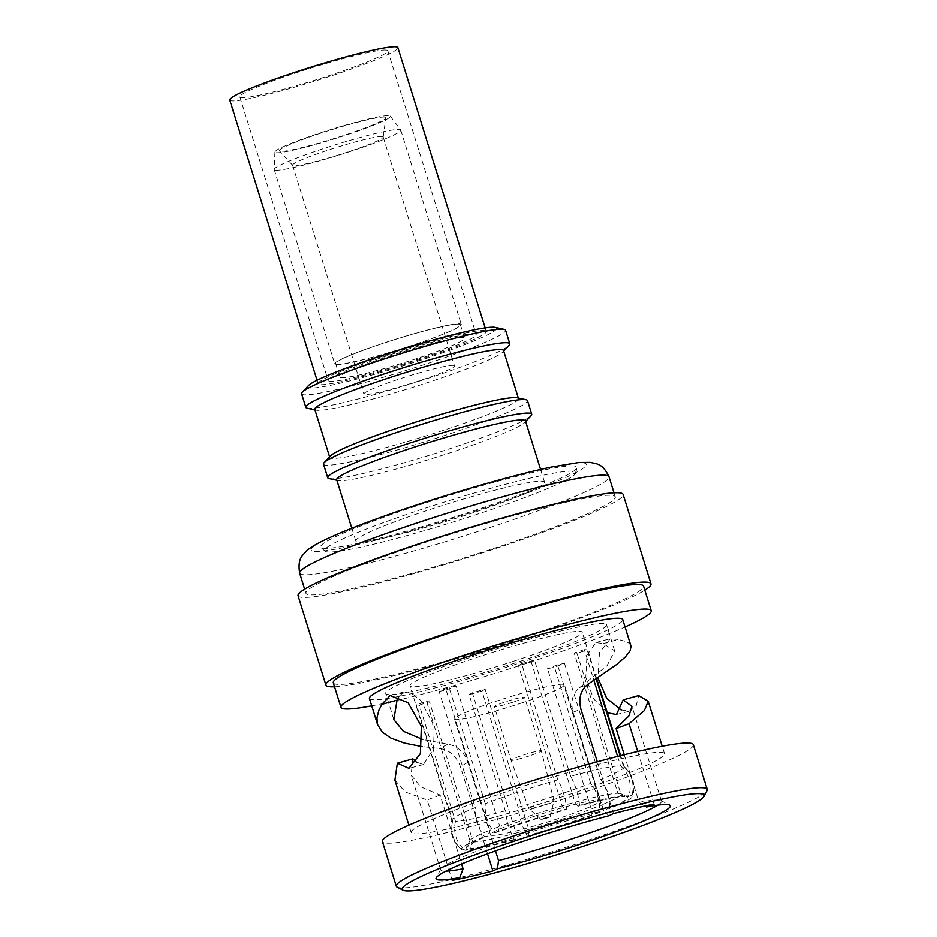 <?xml version="1.0" encoding="UTF-8"?>
<svg xmlns="http://www.w3.org/2000/svg" width="937" height="937" viewBox="0 0 937 937"><rect width="100%" height="100%" fill="white"/><g stroke="black" fill="none" stroke-linecap="round" stroke-linejoin="round"><path stroke-width="0.7" stroke-dasharray="4.68 3.51" d="M336.699 479.732A98.853 8.128 162.7 0 0 338.011 480.54A98.853 8.128 162.7 0 0 338.807 480.658A98.853 8.128 162.7 0 0 435.576 457.443A98.853 8.128 162.7 0 0 524.849 422.341A98.853 8.128 162.7 0 0 525.47 420.936M357.887 541.914A98.853 8.128 162.7 0 0 461.402 516.568A98.853 8.128 162.7 0 0 544.549 482.192A98.853 8.128 162.7 0 0 542.453 481.267A98.853 8.128 162.7 0 0 438.926 506.612A98.853 8.128 162.7 0 0 355.779 540.989A98.853 8.128 162.7 0 0 357.887 541.914M329.133 478.596A106.841 8.784 162.7 0 0 329.988 478.725A106.841 8.784 162.7 0 0 434.581 453.637A106.841 8.784 162.7 0 0 531.056 415.7M323.488 464.143A106.841 8.784 162.7 0 0 325.76 465.15A106.841 8.784 162.7 0 0 437.638 437.755A106.841 8.784 162.7 0 0 527.496 400.603M330.374 455.979A98.853 8.128 162.7 0 0 329.742 457.385A98.853 8.128 162.7 0 0 331.85 458.322A98.853 8.128 162.7 0 0 435.365 432.964A98.853 8.128 162.7 0 0 518.512 398.6A98.853 8.128 162.7 0 0 517.201 397.792M314.785 409.352A98.853 8.128 162.7 0 0 316.097 410.16A98.853 8.128 162.7 0 0 316.893 410.289A98.853 8.128 162.7 0 0 413.662 387.063A98.853 8.128 162.7 0 0 502.923 351.972A98.853 8.128 162.7 0 0 503.544 350.555M307.219 408.216A106.841 8.784 162.7 0 0 308.074 408.345A106.841 8.784 162.7 0 0 412.655 383.256A106.841 8.784 162.7 0 0 509.131 345.32M301.573 393.774A106.841 8.784 162.7 0 0 303.846 394.782A106.841 8.784 162.7 0 0 415.723 367.374A106.841 8.784 162.7 0 0 505.582 330.234M308.449 385.599A98.853 8.128 162.7 0 0 309.924 387.941A98.853 8.128 162.7 0 0 420.127 360.429A98.853 8.128 162.7 0 0 495.275 327.411M229.764 100.048A88.055 7.238 162.7 0 0 231.638 100.88A88.055 7.238 162.7 0 0 323.839 78.298A88.055 7.238 162.7 0 0 397.897 47.682M484.406 330.597A88.055 7.238 -17.3 0 1 486.28 331.429A88.055 7.238 -17.3 0 1 412.221 362.045A88.055 7.238 -17.3 0 1 320.009 384.627A88.055 7.238 -17.3 0 1 318.135 383.795A88.055 7.238 -17.3 0 1 392.205 353.179A88.055 7.238 -17.3 0 1 484.406 330.597M474.544 333.841A77.49 6.372 162.7 0 0 393.399 353.717A77.49 6.372 162.7 0 0 328.231 380.656A77.49 6.372 162.7 0 0 329.871 381.382A77.49 6.372 162.7 0 0 411.015 361.518A77.49 6.372 162.7 0 0 476.195 334.568A77.49 6.372 162.7 0 0 474.544 333.841M386.161 50.094A77.49 6.372 162.7 0 0 305.017 69.959A77.49 6.372 162.7 0 0 239.849 96.909A77.49 6.372 162.7 0 0 241.5 97.635A77.49 6.372 162.7 0 0 322.633 77.759A77.49 6.372 162.7 0 0 387.813 50.821A77.49 6.372 162.7 0 0 386.161 50.094M337.051 364.247A65.332 5.376 162.7 0 0 405.463 347.498A65.332 5.376 162.7 0 0 460.407 324.776A65.332 5.376 162.7 0 0 459.013 324.167A65.332 5.376 162.7 0 0 390.612 340.916A65.332 5.376 162.7 0 0 335.657 363.638A65.332 5.376 162.7 0 0 337.051 364.247M341.22 377.658A65.332 5.376 162.7 0 0 409.633 360.897A65.332 5.376 162.7 0 0 464.576 338.187A65.332 5.376 162.7 0 0 463.194 337.566A65.332 5.376 162.7 0 0 394.782 354.327A65.332 5.376 162.7 0 0 339.838 377.037A65.332 5.376 162.7 0 0 341.22 377.658M275.63 170.159A66.269 5.446 162.7 0 0 345.027 153.164A66.269 5.446 162.7 0 0 400.767 130.126A66.269 5.446 162.7 0 0 400.685 129.974A66.269 5.446 162.7 0 0 399.349 129.493A66.269 5.446 162.7 0 0 330.89 146.195A66.269 5.446 162.7 0 0 274.201 169.374A66.269 5.446 162.7 0 0 274.213 169.538A66.269 5.446 162.7 0 0 275.63 170.159M336.172 364.54A66.269 5.446 162.7 0 0 405.569 347.545A66.269 5.446 162.7 0 0 461.309 324.495A66.269 5.446 162.7 0 0 459.903 323.874A66.269 5.446 162.7 0 0 390.495 340.869A66.269 5.446 162.7 0 0 334.755 363.919A66.269 5.446 162.7 0 0 336.172 364.54M276.239 152.719A60.401 4.966 162.7 0 0 340.33 136.954A60.401 4.966 162.7 0 0 390.225 116.094A60.401 4.966 162.7 0 0 389.007 115.661A60.401 4.966 162.7 0 0 326.603 130.875A60.401 4.966 162.7 0 0 274.928 152.005A60.401 4.966 162.7 0 0 276.239 152.719M384.615 117.102A55.705 4.58 162.7 0 0 325.268 131.707A55.705 4.58 162.7 0 0 279.531 150.916A55.705 4.58 162.7 0 0 280.62 151.279A55.705 4.58 162.7 0 0 337.929 137.317A55.705 4.58 162.7 0 0 385.821 117.804A55.705 4.58 162.7 0 0 384.615 117.102M382.155 136.521A47.436 3.9 162.7 0 0 332.483 148.69A47.436 3.9 162.7 0 0 292.59 165.181A47.436 3.9 162.7 0 0 292.672 165.31A47.436 3.9 162.7 0 0 293.597 165.626A47.436 3.9 162.7 0 0 342.403 153.738A47.436 3.9 162.7 0 0 383.174 137.118A47.436 3.9 162.7 0 0 383.163 136.966A47.436 3.9 162.7 0 0 382.155 136.521M453.449 365.407A47.436 3.9 162.7 0 0 403.777 377.564A47.436 3.9 162.7 0 0 363.884 394.055A47.436 3.9 162.7 0 0 364.891 394.512A47.436 3.9 162.7 0 0 414.564 382.343A47.436 3.9 162.7 0 0 454.457 365.852A47.436 3.9 162.7 0 0 453.449 365.407M574.053 465.947A134.202 11.033 162.7 0 0 430.493 501.342A134.202 11.033 162.7 0 0 320.946 547.489A134.202 11.033 162.7 0 0 323.499 548.297A134.202 11.033 162.7 0 0 460.992 514.846A134.202 11.033 162.7 0 0 576.923 467.762A134.202 11.033 162.7 0 0 574.053 465.947M572.917 471.252A131.496 10.811 162.7 0 0 432.25 505.921A131.496 10.811 162.7 0 0 324.916 551.143A131.496 10.811 162.7 0 0 327.423 551.928A131.496 10.811 162.7 0 0 462.14 519.157A131.496 10.811 162.7 0 0 575.716 473.021A131.496 10.811 162.7 0 0 572.917 471.252M446.012 871.105A115.638 9.511 -17.3 0 1 440.659 869.946A115.638 9.511 -17.3 0 1 440.8 869.079A115.638 9.511 -17.3 0 1 527.718 833.04A115.638 9.511 -17.3 0 1 603.604 810.552L572.999 712.284C570.364 701.473 572.612 693.193 579.757 687.453L607.106 665.598L614.66 650.828L603.135 643.625L595.815 642.513L586.984 655.174L585.789 677.182L593.437 698.674L607.293 712.717M624.229 754.742L639.057 802.341A115.638 9.511 -17.3 0 1 660.878 800.538A115.638 9.511 -17.3 0 1 661.487 801.17A115.638 9.511 -17.3 0 1 657.739 805.164M519.438 661.569A115.638 9.511 162.7 0 0 606.508 624.663A115.638 9.511 162.7 0 0 472.752 656.532A115.638 9.511 162.7 0 0 385.681 693.439A115.638 9.511 162.7 0 0 519.438 661.569M394.887 780.181L405.276 792.023L427.167 799.94L436.911 831.213A132.667 10.904 -17.3 0 1 411.191 832.56A132.667 10.904 -17.3 0 1 511.063 790.219A132.667 10.904 -17.3 0 1 598.111 764.428L597.291 761.769M369.424 698.475A132.667 10.904 162.7 0 0 522.869 661.909A132.667 10.904 162.7 0 0 622.754 619.58M637.699 751.486L638.788 754.999A132.667 10.904 -17.3 0 1 664.509 753.653A132.667 10.904 -17.3 0 1 564.636 795.993A132.667 10.904 -17.3 0 1 477.577 821.784L460.383 766.583C456.249 755.831 449.291 749.811 439.512 748.511L422.107 746.613M497.969 831.986L494.56 832.7C487.662 823.939 484.558 814.276 485.272 803.712A90.21 7.414 -17.3 0 1 519.777 791.589A90.21 7.414 -17.3 0 1 557.831 779.865C562.575 788.579 565.55 798.277 566.768 808.971L565.222 809.884A84.529 6.946 -17.3 0 0 529.967 820.765A84.529 6.946 -17.3 0 0 497.969 831.986L499.772 826.375A79.364 6.524 162.7 0 0 489.805 830.264L488.001 835.886L484.593 836.6C477.671 827.781 474.579 818.118 475.305 807.6A90.21 7.414 -17.3 0 0 451.868 819.98C449.256 831.763 452.477 841.66 461.519 849.66A89.823 7.391 -17.3 0 1 484.593 836.6M514.308 661.007A90.21 7.414 -17.3 0 1 409.973 685.872A90.21 7.414 -17.3 0 1 477.882 657.095A90.21 7.414 -17.3 0 1 582.217 632.229A90.21 7.414 -17.3 0 1 514.308 661.007M596.096 813.211L599.504 812.496C600.441 802.095 597.513 792.386 590.708 783.402A90.21 7.414 -17.3 0 1 556.203 795.513A90.21 7.414 -17.3 0 1 518.138 807.249C519.461 817.978 522.518 827.64 527.297 836.226L528.855 835.312A84.529 6.946 -17.3 0 0 596.096 813.211L591.235 808.994A79.364 6.524 162.7 0 0 601.203 805.094L606.063 809.31A84.529 6.946 -17.3 0 0 627.298 797A84.529 6.946 -17.3 0 0 627.087 796.907L620.716 793.58A79.364 6.524 162.7 0 0 617.881 793.276L624.241 796.602A84.529 6.946 -17.3 0 0 578.024 806.3L574.99 802.271A79.364 6.524 162.7 0 0 562.177 805.867L565.222 809.884M505.336 810.833A90.21 7.414 -17.3 0 1 455.464 821.292L419.272 705.116A90.21 7.414 -17.3 0 1 416.426 704.811L452.618 820.988C450.182 832.513 453.321 842.152 462.023 849.918L466.977 848.29L470.292 841.777A79.364 6.524 162.7 0 0 473.138 842.082A79.364 6.524 162.7 0 0 516.018 833.087L516.041 838.896L514.495 839.81C509.716 831.283 506.671 821.62 505.336 810.833L469.144 694.657A90.21 7.414 -17.3 0 0 481.958 691.061L518.138 807.249M452.618 820.988A90.21 7.414 -17.3 0 1 451.868 820.379A90.21 7.414 -17.3 0 1 451.868 819.98M485.272 803.712L449.092 687.524A90.21 7.414 -17.3 0 0 439.125 691.424L475.305 807.6M397.159 887.105A162.839 13.387 162.7 0 0 584.641 841.332A162.839 13.387 162.7 0 0 707.037 790.582M693.321 744.681A162.839 13.387 -17.3 0 1 570.727 796.649A162.839 13.387 -17.3 0 1 382.378 841.531M371.72 705.842A162.488 13.364 162.7 0 0 528.89 662.564A162.488 13.364 162.7 0 0 625.049 626.947M333.303 682.768A162.488 13.364 162.7 0 0 521.241 637.98A162.488 13.364 162.7 0 0 643.567 586.129M334.544 686.762A170.229 13.996 162.7 0 0 522.799 638.156A170.229 13.996 162.7 0 0 644.808 590.123M298.06 595.709A170.229 13.996 162.7 0 0 494.97 548.777A170.229 13.996 162.7 0 0 623.128 494.455M427.893 541.563A162.019 13.317 162.7 0 0 305.907 593.262A162.019 13.317 162.7 0 0 493.307 548.602A162.019 13.317 162.7 0 0 615.281 496.903A162.019 13.317 162.7 0 0 427.893 541.563M521.077 703.183A57.59 4.732 162.7 0 0 564.437 684.806A57.59 4.732 162.7 0 0 497.828 700.677A57.59 4.732 162.7 0 0 454.468 719.054A57.59 4.732 162.7 0 0 521.077 703.183M533.879 816.432A57.59 4.732 -17.3 0 1 600.488 800.561A57.59 4.732 -17.3 0 1 557.128 818.938A57.59 4.732 -17.3 0 1 490.519 834.808A57.59 4.732 -17.3 0 1 533.879 816.432M419.671 503.989A144.146 11.853 162.7 0 0 314.223 551.343A144.146 11.853 162.7 0 0 477.882 510.255A144.146 11.853 162.7 0 0 583.329 462.901A144.146 11.853 162.7 0 0 419.671 503.989M529.358 755.901A15.847 1.3 -17.3 0 1 511.028 760.27A15.847 1.3 -17.3 0 1 511.016 760.27A15.847 1.3 -17.3 0 1 522.951 755.21A15.847 1.3 -17.3 0 1 541.281 750.842L541.281 750.842A15.847 1.3 -17.3 0 1 529.358 755.901M512.656 702.281A15.847 1.3 -17.3 0 1 494.314 706.65A15.847 1.3 -17.3 0 1 506.249 701.59A15.847 1.3 -17.3 0 1 524.579 697.222A15.847 1.3 -17.3 0 1 512.656 702.281M544.116 804.988A13.141 1.078 -17.3 0 1 528.948 808.666A13.141 1.078 -17.3 0 1 528.913 808.619A13.141 1.078 -17.3 0 1 538.81 804.426A13.141 1.078 -17.3 0 1 554.013 800.807A13.141 1.078 -17.3 0 1 554.013 800.854A13.141 1.078 -17.3 0 1 544.116 804.988M546.587 818.212L541.164 819.524L544.69 818.013L550.124 816.736L546.587 818.212M599.504 812.496A89.823 7.391 -17.3 0 1 565.175 824.548A89.823 7.391 -17.3 0 1 527.297 836.226M557.831 779.865L521.651 663.677L518.477 665.551L562.177 805.867A79.364 6.524 162.7 0 0 529.475 815.963A79.364 6.524 162.7 0 0 499.772 826.375L456.061 686.06L449.092 687.524M419.272 705.116L429.427 701.778L473.138 842.082L469.824 848.594A84.529 6.946 -17.3 0 0 516.041 838.896M481.958 691.061L485.132 689.187A79.364 6.524 -17.3 0 1 472.318 692.783L516.018 833.087A79.364 6.524 162.7 0 0 528.831 829.503L528.855 835.312M485.132 689.187L528.831 829.503A79.364 6.524 162.7 0 0 591.235 808.994L547.536 668.678L554.517 667.214A90.21 7.414 -17.3 0 0 564.484 663.326L600.676 779.502C607.457 788.439 610.385 798.137 609.472 808.596L606.063 809.31M564.484 663.326L557.503 664.79L601.203 805.094A79.364 6.524 162.7 0 0 620.856 793.651A79.364 6.524 162.7 0 0 620.716 793.58L577.016 653.276L587.171 649.938A90.21 7.414 -17.3 0 0 584.325 649.622L593.917 680.403M584.325 649.622L574.17 652.96L617.881 793.276A79.364 6.524 162.7 0 0 574.99 802.271L531.279 661.967L534.453 660.093A90.21 7.414 -17.3 0 0 521.651 663.677M514.495 839.81A89.823 7.391 -17.3 0 1 464.869 850.222L469.824 848.594M627.087 796.907L632.053 795.279A89.823 7.391 -17.3 0 1 632.791 796.309A89.823 7.391 -17.3 0 1 609.472 808.596M578.024 806.3L579.581 805.375A89.823 7.391 -17.3 0 1 629.207 794.974L624.241 796.602M494.56 832.7A89.823 7.391 -17.3 0 1 566.768 808.971M455.464 821.292C453.039 832.829 456.178 842.468 464.869 850.222M632.053 795.279C634.747 783.765 631.854 774.044 623.363 766.115A90.21 7.414 -17.3 0 1 623.89 766.396A90.21 7.414 -17.3 0 1 624.112 766.724A90.21 7.414 -17.3 0 1 600.676 779.502M579.581 805.375C578.375 794.752 575.4 785.042 570.645 776.269A90.21 7.414 -17.3 0 1 620.517 765.81C629.008 773.763 631.901 783.484 629.207 794.974M495.521 850.878L467.926 762.285C463.956 751.872 457.244 745.852 447.804 744.212L422.774 739.516M398.74 696.601L403.859 691.998L411.987 693.567L420.584 700.302L432.671 723.106L433.327 749.155L423.43 764.533L416.309 762.074M412.83 758.853L411.132 775.122L420.608 786.787L440.121 795.044L461.59 863.973M608.898 815.74L603.604 810.552M487.556 853.794L477.577 821.784A132.667 10.904 162.7 0 1 436.911 831.213L452.22 880.37M440.121 795.044L427.167 799.94M447.804 744.212L439.512 748.511M467.926 762.285L460.383 766.583M639.057 802.341L644.914 806.019M613.43 813.585L598.111 764.428A132.667 10.904 162.7 0 1 638.788 754.999L654.096 804.145M603.135 643.625L618.303 639.467L610.292 638.729L599.493 652.539L597.865 677.814M621.172 710L630.285 710.984L636.27 705.432L638.659 695.559M630.906 645.769L629.348 643.438L626.677 641.74L618.303 639.467M579.757 687.453L588.319 684.01M572.999 712.284L580.917 709.227M570.645 776.269L534.453 660.093M617.588 756.417L620.517 765.81M623.363 766.115L620.142 755.772M596.201 678.903L587.171 649.938M590.708 783.402L554.517 667.214M466.977 848.29A84.529 6.946 -17.3 0 1 466.439 847.107A84.529 6.946 -17.3 0 1 488.001 835.886M439.125 691.424L446.106 689.96L489.805 830.264A79.364 6.524 162.7 0 0 469.824 840.688A79.364 6.524 162.7 0 0 470.292 841.777L426.581 701.473L416.426 704.811M429.427 701.778A79.364 6.524 -17.3 0 1 426.581 701.473M446.106 689.96A79.364 6.524 -17.3 0 1 456.061 686.06M518.477 665.551A79.364 6.524 -17.3 0 1 531.279 661.967M574.17 652.96A79.364 6.524 -17.3 0 1 577.016 653.276M557.503 664.79A79.364 6.524 -17.3 0 1 547.536 668.678M472.318 692.783L469.144 694.657M299.653 573.151A162.019 13.317 162.7 0 0 487.041 528.491A162.019 13.317 162.7 0 0 609.027 476.792M540.579 469.449L544.549 482.192M524.849 422.341L525.645 421.498M502.923 351.972L503.719 351.117M485.179 327.903L486.28 331.429M239.849 96.909L328.231 380.656M460.407 324.776L464.576 338.187M400.767 130.126L461.309 324.495M390.225 116.094L400.685 129.974M292.672 165.31L279.531 150.916M292.59 165.181L363.884 394.055M324.916 551.143L320.946 547.489M661.487 801.17L631.948 706.346M614.66 650.828L606.508 624.663M440.8 869.079L436.173 877.828M411.191 832.56L408.872 825.146M451.868 820.379L409.973 685.872M305.907 593.262L304.63 589.162M600.488 800.561L564.437 684.806M528.913 808.619L511.028 760.27L494.314 706.65M541.164 819.524L528.948 808.666M620.856 793.651L627.298 797M623.89 766.396C632.733 774.618 635.696 784.597 632.791 796.309M440.659 869.946L411.132 775.122M393.739 719.3L385.681 693.439M403.859 691.998L390.073 695.523M423.43 764.545L408.907 768.34M660.878 800.538L669.65 805.106M595.815 642.513L610.292 638.741M616.452 714.533L630.285 710.984M664.509 753.653L662.201 746.239M624.112 766.724L620.657 755.632M596.67 678.599L582.217 632.229M469.824 840.688L466.439 847.107M615.281 496.903L614.004 492.803M490.519 834.808L454.468 719.054M554.013 800.807L541.281 750.842L524.579 697.222M550.124 816.736L554.013 800.854M575.716 473.021L576.923 467.762M383.163 136.966L454.457 365.852M383.174 137.118L385.821 117.804M274.928 152.005L274.201 169.374M274.213 169.538L334.755 363.919M335.657 363.638L339.838 377.037M387.813 50.821L476.195 334.568M317.046 380.27L318.135 383.795M316.097 410.16L314.961 409.914M338.011 480.54L336.875 480.283M351.808 528.245L355.779 540.989"/><path stroke-width="1.41" d="M540.579 469.449L525.47 420.936A98.853 8.128 162.7 0 0 523.373 419.999A98.853 8.128 162.7 0 0 419.846 445.356A98.853 8.128 162.7 0 0 336.699 479.732L351.808 528.245M525.645 421.498L531.056 415.7A106.841 8.784 162.7 0 0 531.724 414.177A106.841 8.784 162.7 0 0 529.452 413.17A106.841 8.784 162.7 0 0 417.574 440.566A106.841 8.784 162.7 0 0 327.716 477.718A106.841 8.784 162.7 0 0 329.133 478.596L336.875 480.283M531.724 414.177L527.496 400.603A106.841 8.784 162.7 0 0 526.079 399.736A106.841 8.784 162.7 0 0 525.224 399.595A106.841 8.784 162.7 0 0 420.643 424.695A106.841 8.784 162.7 0 0 324.167 462.62A106.841 8.784 162.7 0 0 323.488 464.143L327.716 477.718M526.079 399.736L517.201 397.792A98.853 8.128 162.7 0 0 516.404 397.663A98.853 8.128 162.7 0 0 419.635 420.877A98.853 8.128 162.7 0 0 330.374 455.979L324.167 462.62M518.337 398.038L503.544 350.555A98.853 8.128 162.7 0 0 501.447 349.63A98.853 8.128 162.7 0 0 397.932 374.976A98.853 8.128 162.7 0 0 314.785 409.352L329.578 456.834M503.719 351.117L509.131 345.32A106.841 8.784 162.7 0 0 509.81 343.797A106.841 8.784 162.7 0 0 507.538 342.79A106.841 8.784 162.7 0 0 395.66 370.197A106.841 8.784 162.7 0 0 305.802 407.337A106.841 8.784 162.7 0 0 307.219 408.216L314.961 409.914M509.81 343.797L505.582 330.234A106.841 8.784 162.7 0 0 504.153 329.355A106.841 8.784 162.7 0 0 503.31 329.227A106.841 8.784 162.7 0 0 398.717 354.315A106.841 8.784 162.7 0 0 302.241 392.24A106.841 8.784 162.7 0 0 301.573 393.774L305.802 407.337M504.153 329.355L495.275 327.411A98.853 8.128 162.7 0 0 494.49 327.282A98.853 8.128 162.7 0 0 397.721 350.497A98.853 8.128 162.7 0 0 308.449 385.599L302.241 392.24M485.179 327.903L397.897 47.682A88.055 7.238 162.7 0 0 396.023 46.85A88.055 7.238 162.7 0 0 303.822 69.432A88.055 7.238 162.7 0 0 229.764 100.048L317.046 380.27M607.293 712.717L616.452 714.533L623.175 699.904L631.936 706.346L629.032 715.774L616.089 728.611L624.229 754.742M657.739 805.164A115.638 9.511 -17.3 0 1 574.416 838.065A115.638 9.511 -17.3 0 1 498.543 860.553L495.521 850.878M461.59 863.973L463.089 868.775L459.809 877.5A122.688 10.084 -17.3 0 1 436.173 877.828A122.688 10.084 -17.3 0 1 528.386 839.587A122.688 10.084 -17.3 0 1 608.898 815.74L613.43 813.585A132.667 10.904 -17.3 0 1 654.096 804.145L646.507 807.015A122.688 10.084 -17.3 0 1 669.65 805.106A122.688 10.084 -17.3 0 1 618.514 830.826A122.688 10.084 -17.3 0 1 497.43 868.775L492.897 870.941L487.556 853.794M463.089 868.775A115.638 9.511 -17.3 0 1 446.012 871.105M597.291 761.769L580.917 709.227C578.234 698.053 580.694 689.644 588.319 684.01L616.769 664.403L625.33 656.931L630.121 650.746L631.034 646.261L622.754 619.58A132.667 10.904 162.7 0 0 469.308 656.146A132.667 10.904 162.7 0 0 369.424 698.475L377.588 724.676L376.908 717.976L378.876 710.281L381.886 704.331L390.073 695.523L408.04 702.691L421.357 726.327L420.397 753.571L408.895 768.34L397.347 763.198L394.887 780.181L408.872 825.146M422.107 746.613L404.456 743.1L390.823 738.087L382.249 732.125L377.588 724.676M521.23 838.826A158.142 13.001 162.7 0 0 403.004 890.15A158.142 13.001 162.7 0 0 585.086 845.689A158.142 13.001 162.7 0 0 703.956 796.415A158.142 13.001 162.7 0 0 521.23 838.826M703.956 796.415L707.037 790.582A162.839 13.387 162.7 0 0 707.236 789.364A162.839 13.387 162.7 0 0 518.887 834.246A162.839 13.387 162.7 0 0 396.292 886.215A162.839 13.387 162.7 0 0 397.159 887.105L403.004 890.15M396.292 886.215L382.378 841.531A162.839 13.387 -17.3 0 1 504.973 789.563A162.839 13.387 -17.3 0 1 693.321 744.681L707.236 789.364M625.049 626.947A162.488 13.364 162.7 0 0 651.227 610.713A162.488 13.364 162.7 0 0 463.288 655.502A162.488 13.364 162.7 0 0 340.951 707.353A162.488 13.364 162.7 0 0 371.72 705.842M651.227 610.713L643.567 586.129A162.488 13.364 162.7 0 0 455.628 630.917A162.488 13.364 162.7 0 0 333.303 682.768L340.951 707.353M644.808 590.123A170.229 13.996 162.7 0 0 650.969 583.833A170.229 13.996 162.7 0 0 454.07 630.753A170.229 13.996 162.7 0 0 325.9 685.076A170.229 13.996 162.7 0 0 334.544 686.762M650.969 583.833L623.128 494.455A170.229 13.996 162.7 0 0 426.23 541.387A170.229 13.996 162.7 0 0 298.06 595.709L325.9 685.076M422.774 739.516L403.297 731.27L393.833 719.616L397.054 700.173L398.74 696.601M416.309 762.074L412.83 758.853L397.347 763.198M492.897 870.941A132.667 10.904 -17.3 0 1 452.22 880.37L459.809 877.5M397.054 700.173L381.886 704.331M498.543 860.553L497.43 868.775M644.914 806.019L646.507 807.015M616.089 728.611L629.043 723.715L637.699 751.486M623.175 699.904L638.659 695.559L648.193 701.286L644.375 710.539L629.043 723.715M597.865 677.814L606.696 698.323L621.172 710M593.917 680.403L617.588 756.417M620.142 755.772L596.201 678.903M421.627 521.452A162.019 13.317 162.7 0 0 299.653 573.151C297.252 557.749 302.92 555.442 306.387 551.097C311.459 546.505 318.475 542.406 339.616 533.235C360.71 524.369 387.356 514.624 419.553 504.012C467.013 488.388 519.051 473.794 551.916 466.954L579.031 462.48L590.111 462.363C596.764 464.049 602.304 462.937 609.027 476.792A162.019 13.317 162.7 0 0 421.627 521.452M304.63 589.162L299.653 573.151M662.201 746.239L648.205 701.286M620.657 755.632L596.67 678.599M614.004 492.803L609.027 476.792"/></g></svg>

